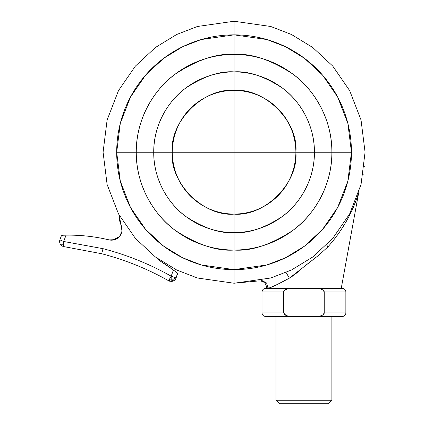 <?xml version="1.0" encoding="UTF-8"?>
<svg xmlns="http://www.w3.org/2000/svg" width="425" height="425" viewBox="0 0 425 425"><rect width="100%" height="100%" fill="white"/><g stroke="black" fill="none" stroke-linecap="round" stroke-linejoin="round"><path stroke-width="0.64" d="M234.074 90.413C203.485 87.651 169.479 121.651 172.247 152.246L234.074 152.246L234.074 90.413C252.158 87.927 295.062 106.478 295.901 152.246C295.062 198.008 252.158 216.559 234.074 214.072C264.663 216.835 298.669 182.835 295.901 152.246L234.074 152.246L234.074 214.072L234.074 152.246L172.247 152.246C169.479 182.835 203.485 216.835 234.074 214.072C215.99 216.559 173.087 198.008 172.247 152.246C173.087 106.478 215.99 87.927 234.074 90.413L234.074 152.246L295.901 152.246C298.669 121.651 264.663 87.651 234.074 90.413A61.827 61.827 0 0 1 295.901 152.246L351.459 152.246A117.385 117.385 0 0 0 234.074 34.855L234.074 21.25L197.397 26.488L176.673 34.494L155.481 47.451L135.378 66.109L118.49 90.599L107.111 119.999L103.084 152.246L107.111 184.487L118.49 213.887L135.378 238.377L155.481 257.04L176.673 269.992L197.397 277.998L234.074 283.236L197.397 277.998L176.673 269.992L155.481 257.04L135.378 238.377L118.49 213.887L107.111 184.487L103.084 152.246L107.111 119.999L118.49 90.599L135.378 66.109L155.481 47.451L176.673 34.494L197.397 26.488L234.074 21.25L234.074 54.437A97.808 97.808 0 0 1 331.882 152.246C332.27 185.443 313.762 215.48 292.761 230.488C270.635 244.837 251.074 251.356 234.074 250.049A97.808 97.808 0 0 1 136.266 152.246L116.689 152.246A117.385 117.385 0 0 0 234.074 269.631L234.074 214.072A61.827 61.827 0 0 1 172.247 152.246L136.266 152.246A97.808 97.808 0 0 1 234.074 54.437L234.074 34.855A117.385 117.385 0 0 0 116.689 152.246L120.302 123.346L130.496 97.001L145.632 75.055L163.641 58.331L182.633 46.729L201.206 39.552L234.074 34.855L266.942 39.552L285.515 46.729L304.507 58.331L322.517 75.055L337.652 97.001L347.852 123.346L351.459 152.246L314.415 152.246A80.341 80.341 0 0 0 234.074 71.899L234.074 54.437C251.074 53.13 270.635 59.649 292.761 73.998C313.762 89.006 332.27 119.043 331.882 152.246A97.808 97.808 0 0 1 234.074 250.049C217.074 251.356 197.513 244.837 175.392 230.488C154.387 215.48 135.878 185.443 136.266 152.246L153.733 152.246A80.341 80.341 0 0 0 234.074 232.587C220.107 233.66 204.042 228.299 185.868 216.516C168.613 204.186 153.414 179.515 153.733 152.246C153.414 124.971 168.613 100.3 185.868 87.97C204.042 76.187 220.107 70.826 234.074 71.899L234.074 90.413L234.074 71.899A80.341 80.341 0 0 0 153.733 152.246L172.247 152.246A61.827 61.827 0 0 1 234.074 90.413C252.158 87.927 295.062 106.478 295.901 152.246C295.062 198.008 252.158 216.559 234.074 214.072L234.074 232.587A80.341 80.341 0 0 0 314.415 152.246L295.901 152.246A61.827 61.827 0 0 1 234.074 214.072A61.827 61.827 0 0 1 172.247 152.246C173.087 106.478 215.99 87.927 234.074 90.413M357.972 195.048L357.733 195.766C360.48 187.324 355.396 203.602 351.948 210.311C346.099 223.146 338.103 235.322 327.962 246.84L328.026 246.771M342.268 227.986L344.138 224.984M352.399 209.328L355.799 201.158M316.386 288.49L320.455 288.973L322.83 289.924L324.233 291.97L324.233 312.928L345.854 312.928A3.496 3.496 0 0 1 342.364 316.423L315.392 316.423L320.461 315.918L315.392 316.423L265.513 316.423L292.485 316.423L287.422 315.924L285.047 314.973L283.645 312.928L283.645 291.97L283.645 312.928L283.645 291.97L285.042 289.93L287.412 288.979L292.485 288.474L315.392 288.474L320.455 288.973C322.931 289.685 324.19 290.679 324.233 291.97L324.233 312.928L322.835 314.967L320.461 315.918L315.392 316.423L292.485 316.423L288.416 316.126L286.052 315.483L283.645 312.928L262.018 312.928L262.018 291.97L262.018 312.928L283.645 312.928L283.645 291.97L262.018 291.97L283.645 291.97C283.73 290.525 285.223 289.478 288.129 288.819L292.485 288.474L265.513 288.474L315.392 288.474L320.455 288.973M286.471 288.474L309.092 288.474M299.258 270.858C295.248 274.221 291.959 276.654 289.388 278.147L277.148 284.538M333.768 239.913L335.745 237.357M341.631 228.974L345.631 222.482M352.123 209.945L354.317 204.893M332.063 288.474L341.222 288.474L358.62 193.04L355.783 201.2C354.482 204.903 352.128 210.125 348.728 216.862C346.901 220.586 343.814 225.691 339.479 232.178L338.789 233.171M327.962 246.84L326.666 244.906L327.962 246.84L318.856 255.154L306.68 264.573M276.553 284.819L268.079 288.474L283.587 288.474M356.586 199.043L357.106 197.593M357.845 195.426L358.535 193.301M319.233 254.857L289.388 278.147L286.052 272.483L289.388 278.147C279.188 283.682 272.085 287.125 268.079 288.474L266.656 283.034L261.561 280.319L266.656 283.034L268.079 288.474L268.148 287.273M342.364 288.474A3.496 3.496 0 0 1 345.854 291.97L324.233 291.97L345.854 291.97A3.496 3.496 0 0 0 342.364 288.474L315.392 288.474L342.364 288.474M275.99 400.254L331.882 400.254L331.882 316.423L331.882 400.254L275.99 400.254L279.485 403.75L328.392 403.75L331.882 400.254L328.392 403.75L279.485 403.75L275.99 400.254L275.99 316.423L275.99 400.254M315.392 316.423L320.461 315.918C322.931 315.212 324.19 314.213 324.233 312.928L345.854 312.928A3.496 3.496 0 0 1 342.364 316.423L315.392 316.423M288.086 288.83L292.485 288.474L287.422 288.973M287.794 316.009L288.086 316.067M234.074 283.236L234.074 269.631L201.206 264.934L182.633 257.757L163.641 246.155L145.632 229.431L130.496 207.485L120.302 181.14L116.689 152.246L136.266 152.246C135.878 119.043 154.387 89.006 175.392 73.998C197.513 59.649 217.074 53.13 234.074 54.437L234.074 71.899C248.041 70.826 264.106 76.187 282.28 87.97C299.535 100.3 314.734 124.971 314.415 152.246C314.734 179.515 299.535 204.186 282.28 216.516C264.106 228.299 248.041 233.66 234.074 232.587L234.074 269.631A117.385 117.385 0 0 0 351.459 152.246L347.852 181.14L337.652 207.485L322.517 229.431L304.507 246.155L285.515 257.757L266.942 264.934L234.074 269.631L234.074 283.236L270.752 277.998L291.476 269.992L312.672 257.04L332.77 238.377L349.658 213.887L361.038 184.487L365.07 152.246L361.038 119.999L349.658 90.599L332.77 66.109L312.672 47.451L291.476 34.494L270.752 26.488L234.074 21.25L270.752 26.488L291.476 34.494L312.672 47.451L332.77 66.109L349.658 90.599L361.038 119.999L365.07 152.246L361.038 184.487L349.658 213.887L332.77 238.377L312.672 257.04L291.476 269.992L270.752 277.998L234.074 283.236L258.4 280.957C263.612 280.76 266.369 283.268 266.666 288.474M112.758 240.12L119.526 236.534L121.964 231.274L119.526 236.534L121.964 231.274L121.231 225.532A27.944 27.944 0 0 1 118.957 214.758L121.231 225.532L121.964 231.274L119.499 236.566L115.929 239.238L111.578 240.183A10.482 10.482 0 0 1 109.145 239.897L103.02 238.553A174.659 174.659 0 0 1 109.145 239.897A174.659 174.659 0 0 0 103.02 238.553C91.518 236.263 80.059 235.121 68.648 235.137L66.05 235.158L68.648 235.137C80.059 235.121 91.518 236.263 103.02 238.553L103.02 248.667A284.692 284.692 0 0 1 171.179 276.186L176.104 277.977L177.39 273.599L176.104 277.977A5.238 5.238 0 0 1 171.179 281.424C173.506 281.318 175.148 280.165 176.104 277.977L174.771 277.493L173.814 279.873A5.238 3.703 -90 0 0 174.771 277.493L171.179 276.186L171.179 279.873L171.179 276.186L169.102 279.873L173.814 279.873L171.179 281.424L171.179 279.873L169.102 279.873L168.874 280.282L171.179 281.424L173.814 279.873L171.179 279.873L171.073 281.424M174.903 279.873L173.597 280.835M172.396 281.281L171.195 281.424M63.973 246.495L63.543 244.232L60.393 244.232A5.238 5.238 0 0 0 64.239 246.686L101.703 253.736L64.239 246.686A5.238 1.174 96.7 0 1 63.543 244.232A5.238 1.174 -83.3 0 1 63.676 241.485L103.02 248.667L103.02 238.553C91.518 236.263 80.059 235.121 68.648 235.137L66.034 235.158M66.05 235.158L62.719 235.238L61.694 235.615L62.719 235.238L66.05 235.158L63.676 241.485L66.05 235.158L68.648 235.137C80.059 235.121 91.518 236.263 103.02 238.553M59.93 239.695A5.238 5.238 0 0 0 60.393 244.232L63.543 244.232A5.238 1.174 96.7 0 0 64.239 246.686L101.703 253.736L64.239 246.686A5.238 5.238 0 0 1 59.93 239.695L61.136 236.385L59.93 239.695L60.934 240.332L59.93 239.695A5.238 0.414 20 0 0 63.676 241.485L60.934 240.332M160.639 261.327L160.762 261.402A174.659 174.659 0 0 1 173.416 270.05L176.773 272.632L173.416 270.05A174.659 174.659 0 0 0 160.762 261.402L158.265 259.069L160.762 261.402L173.416 270.05L171.179 276.186L173.416 270.05L175.265 271.458M168.608 280.75L171.179 281.424L168.874 280.282L168.608 280.75A279.453 279.453 0 0 0 101.703 253.736L103.02 248.667L101.703 253.736C125.269 259.893 147.571 268.898 168.608 280.75L171.179 276.186A284.692 284.692 0 0 0 103.02 248.667L63.676 241.485A5.238 1.174 96.7 0 0 63.543 244.232M114.787 239.679L109.145 239.897L111.578 240.183C114.808 240.088 117.449 238.882 119.499 236.566L115.929 239.238M158.275 259.08A8.734 8.734 0 0 0 160.762 261.402M121.231 225.532C122.751 229.521 122.182 233.187 119.526 236.534M109.427 239.96L109.145 239.897A10.482 10.482 0 0 0 111.578 240.183M61.694 235.615L62.719 235.238L61.694 235.615L61.136 236.385M169.463 281.138A5.238 5.238 0 0 0 170.255 281.345M177.39 273.599L176.773 272.632L177.39 273.599L177.337 274.598L177.39 273.599M364.315 166.244L364.283 166.542M363.253 173.963L363.12 174.755M359.114 191.287L358.992 191.675M358.62 193.035L358.838 192.164M345.854 291.97L345.854 312.928M262.018 291.97C262.23 289.85 263.394 288.687 265.513 288.474M262.018 312.928C262.23 315.047 263.394 316.211 265.513 316.423"/></g></svg>
